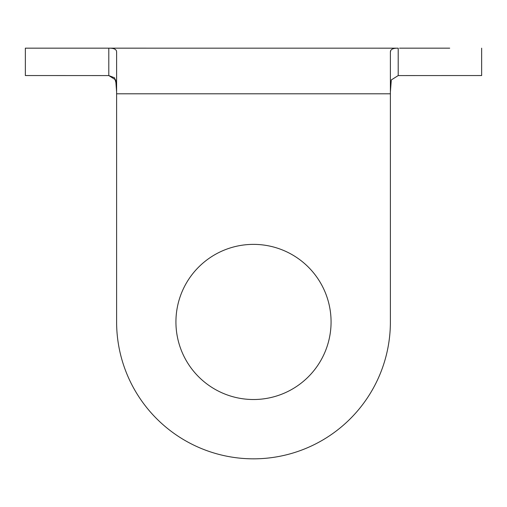 <?xml version="1.0" encoding="UTF-8"?>
<svg xmlns="http://www.w3.org/2000/svg" width="507" height="507" viewBox="0 0 507 507"><rect width="100%" height="100%" fill="white"/><g stroke="black" fill="none" stroke-linecap="round" stroke-linejoin="round"><path stroke-width="0.76" d="M331.071 321.945A77.571 77.571 0 0 0 253.5 244.374A77.571 77.571 0 0 0 175.929 321.945A77.571 77.571 0 0 0 253.5 399.516A77.571 77.571 0 0 0 331.071 321.945M253.5 244.374A77.571 77.571 0 0 0 175.929 321.945A77.571 77.571 0 0 0 253.5 399.516A77.571 77.571 0 0 0 331.071 321.945A77.571 77.571 0 0 0 253.5 244.374M116.471 84.561L114.563 77.805L108.796 75.575L25.35 75.543L25.35 48.165L57.291 48.165M107.484 48.165L25.35 48.165M449.709 48.165L399.516 48.165M107.585 48.165L398.204 48.178C393.026 48.095 390.422 49.363 390.39 51.974L390.39 93.795L116.61 93.795L116.61 51.974C116.591 49.369 113.986 48.102 108.796 48.178L107.585 48.165M481.65 48.165L481.65 75.543L398.204 75.575L398.204 48.178M116.61 93.795L116.61 321.945A136.89 136.89 0 0 0 253.5 458.835A136.89 136.89 0 0 0 390.39 321.945L390.39 93.795M108.796 48.178L108.796 75.575L115.697 79.929L116.61 91.963M116.604 89.942L116.559 86.513M398.185 75.575L391.303 79.935L390.39 91.963L391.296 79.941L398.204 75.575M390.39 51.974L390.865 50.244"/></g></svg>

